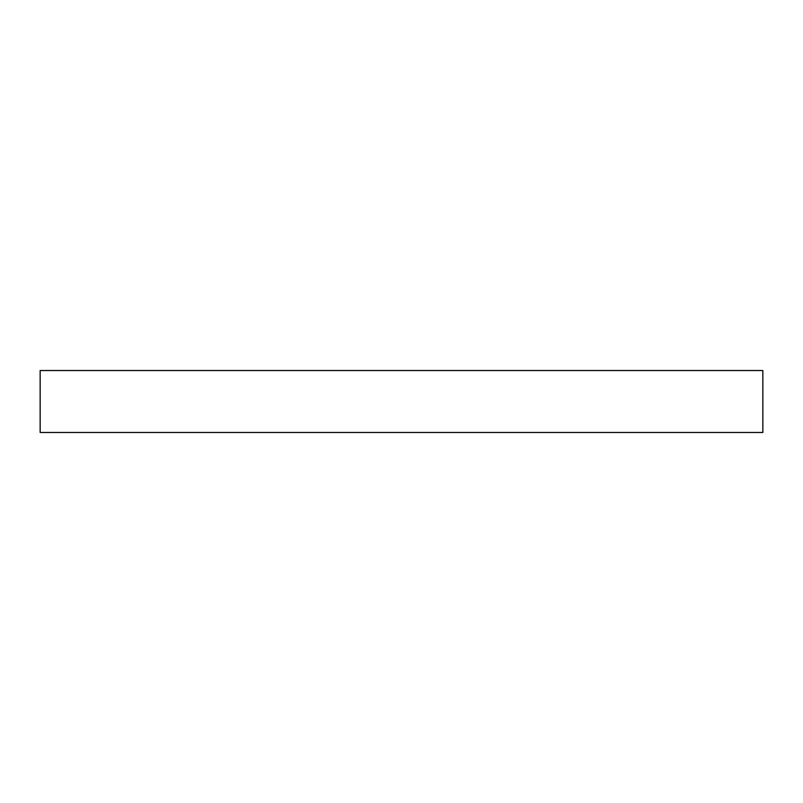 <?xml version="1.0" encoding="UTF-8"?>
<svg xmlns="http://www.w3.org/2000/svg" width="803" height="803" viewBox="0 0 803 803"><rect width="100%" height="100%" fill="white"/><g stroke="black" fill="none" stroke-linecap="round" stroke-linejoin="round"><path stroke-width="1.2" d="M401.5 370.524L762.85 370.524L762.85 432.476L40.15 432.476L40.15 370.524L401.5 370.524"/></g></svg>
